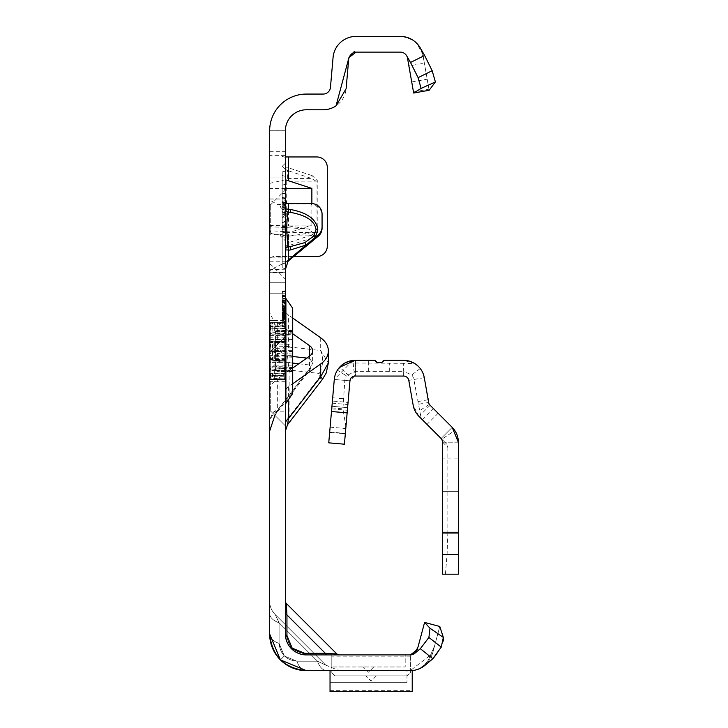 <?xml version="1.0" encoding="UTF-8"?>
<svg xmlns="http://www.w3.org/2000/svg" width="728" height="728" viewBox="0 0 728 728"><rect width="100%" height="100%" fill="white"/><g stroke="black" fill="none" stroke-linecap="round" stroke-linejoin="round"><path stroke-width="0.55" stroke-dasharray="3.64 2.73" d="M285.376 381.299L285.376 425.853L285.376 381.299M270.698 381.299L270.698 411.174L270.698 381.299M285.376 234.534L285.376 189.981L285.376 234.534M270.698 234.534L270.698 204.659L270.698 234.534M269.651 381.299L269.651 411.174L269.651 381.299M269.651 234.534L269.651 204.659L269.651 234.534M285.376 309.764L285.376 375.712A10.483 7.417 0 0 1 289.125 370.033L287.542 356.383L288.443 346.865L288.443 315.006A10.483 7.417 180 0 1 285.376 309.764L285.376 320.484L274.483 320.484A26.208 18.528 0 0 0 277.332 322.868L277.332 354.727L279.015 361.516A26.208 18.528 180 0 0 269.651 375.712L269.651 309.764L269.651 423.905L269.651 322.331L269.651 375.675L270.698 376.722L270.698 373.61A1.046 0.71 -22.9 0 1 270.179 373.619L270.179 376.194L270.179 373.619A1.046 0.855 -0 0 1 269.651 372.873A1.046 0.737 -0 0 0 270.698 373.61L270.698 366.239L284.329 366.239L284.329 376.722L284.329 373.419L270.698 373.419L270.698 375.32L284.329 375.32A1.046 0.91 180 0 1 285.376 376.23L285.376 366.239L285.376 376.23M285.376 316.389L282.227 317.008L282.227 325.853L285.376 326.699L285.376 298.125L285.376 326.699L285.376 298.125L285.376 326.699L282.227 325.853L282.227 299.308L285.376 298.462L282.227 299.308L285.376 298.462L282.227 299.308L285.376 298.462L282.227 299.308L285.376 298.462L282.227 299.308L285.376 298.462L282.227 299.308L285.376 298.462L282.227 299.308L285.376 298.462L282.227 299.308L285.376 298.462L282.227 299.308L285.376 298.462L285.376 403.312L285.376 298.462L285.376 326.353L285.376 298.462L285.376 326.353L285.376 298.462L285.376 326.353L285.376 298.462L285.376 321.603L282.227 322.449L282.227 291.528L282.227 325.944L282.227 291.528L282.227 325.944L282.227 291.964L282.227 325.516L282.227 291.964L282.227 325.516L282.227 291.964L282.227 325.516L282.227 299.308L282.227 325.516L282.227 299.308L282.227 322.449L285.376 321.621L285.376 291.127L285.376 326.79L285.376 290.69L285.376 326.79L285.376 290.69L285.376 326.79L285.376 290.69L285.376 326.79L285.376 314.987L285.376 321.621L282.227 322.459L285.376 321.603L285.376 366.211L285.376 360.333L285.376 361.998L284.329 359.623L275.12 359.905L275.12 341.896L284.239 342.169L284.148 360.296L285.376 361.998L285.376 298.462L285.376 326.353L285.376 298.462L285.376 326.353L285.376 298.462L282.227 299.308L282.227 325.516L282.227 299.308L282.227 325.516L282.227 299.308L282.227 299.809L285.376 299.017M269.651 226.645L269.651 293.202L269.651 177.923L269.651 226.645L309.163 229.056L311.857 231.222L309.163 233.087L288.525 236.254L269.651 233.369M285.376 199.954L285.376 293.202L285.376 177.923L285.376 199.954L269.651 199.954L277.596 204.659A18.873 1.647 180 0 0 288.525 204.968L311.584 204.968A10.483 10.447 180 0 1 322.067 215.406L322.067 214.041M285.376 206.752L285.376 211.994L285.376 206.752M285.376 235.581L285.376 240.822L285.376 235.581M368.505 666.966L363.263 666.966L368.505 666.966M371.125 675.875L365.884 675.875L371.125 675.875M285.376 633.942A3.149 1.82 0 0 0 286.95 635.517L292.165 648.12L304.768 653.335A3.149 1.82 -90 0 0 306.342 654.909A3.149 1.82 -90 0 1 304.768 653.335C294.021 652.206 288.079 646.264 286.95 635.517L292.165 648.12L304.768 653.335A3.149 1.82 -90 0 0 306.342 654.909A3.149 1.82 -90 0 1 304.768 653.335C294.021 652.206 288.079 646.264 286.95 635.517A3.149 1.82 0 0 1 285.376 633.942C286.714 646.591 293.702 653.571 306.342 654.909L291.519 648.766L285.376 633.942C286.714 646.591 293.702 653.571 306.342 654.909L291.519 648.766L285.376 633.942A3.149 1.82 0 0 0 286.95 635.517L292.165 648.12L304.768 653.335C294.021 652.206 288.079 646.264 286.95 635.517A3.149 1.82 0 0 1 285.376 633.942A20.966 20.966 0 0 0 306.342 654.909L291.519 648.766L285.376 633.942A3.149 1.82 0 0 0 286.95 635.517A3.149 1.82 0 0 1 285.376 633.942C286.714 646.591 293.702 653.571 306.342 654.909L291.519 648.766L285.376 633.942C286.714 646.591 293.702 653.571 306.342 654.909L326.936 654.909C343.024 654.909 343.024 654.909 326.936 654.909C343.024 654.909 343.024 654.909 326.936 654.909L306.342 654.909L326.936 654.909C343.024 654.909 343.024 654.909 326.936 654.909C343.024 654.909 343.024 654.909 326.936 654.909L306.342 654.909L326.936 654.909C343.024 654.909 343.024 654.909 326.936 654.909C343.024 654.909 343.024 654.909 326.936 654.909L306.342 654.909A3.149 1.82 -90 0 1 304.768 653.335C294.021 652.206 288.079 646.264 286.95 635.517A3.149 1.82 0 0 1 285.376 633.942L285.376 601.192A3.149 3.149 0 0 0 286.295 603.412L286.95 614.923A3.149 1.82 180 0 1 285.376 613.349L285.376 601.192A3.149 3.149 0 0 0 286.295 603.412L286.95 614.923A3.149 1.82 180 0 1 285.376 613.349L285.376 130.749L285.376 282.755L285.376 257.885L269.651 257.885L273.228 256.547L293.948 256.547M339.093 654.909L336.873 653.99L339.093 654.909L336.873 653.99L325.361 653.335A3.149 1.82 -90 0 0 326.936 654.909A3.149 1.82 90 0 1 325.361 653.335A3.149 1.82 -90 0 0 326.936 654.909A3.149 1.82 90 0 1 325.361 653.335A3.149 1.82 -90 0 0 326.936 654.909C343.024 654.909 343.024 654.909 326.936 654.909C343.024 654.909 343.024 654.909 326.936 654.909A3.149 1.82 -90 0 1 325.361 653.335L336.873 653.99L286.295 603.412L286.95 614.923A3.149 1.82 180 0 1 285.376 613.349L285.376 601.192A3.149 3.149 0 0 0 286.295 603.412L336.873 653.99L325.361 653.335L336.873 653.99L325.361 653.335L336.873 653.99L325.361 653.335L286.95 614.923L286.295 603.412L286.95 614.923A3.149 1.82 180 0 1 285.376 613.349L285.376 601.192M280.398 659.886L284.302 655.983L280.398 659.886L269.651 633.942L269.651 601.192L269.651 633.942L269.651 601.192L269.651 633.942L280.398 659.886L284.302 655.983L296.906 661.197L317.499 661.197L279.088 622.786A18.873 10.893 0 0 1 269.651 613.349L269.651 633.942L280.398 659.886L284.302 655.983L296.906 661.197L317.499 661.197A18.873 10.893 90 0 0 326.936 670.634A18.873 10.893 -90 0 1 317.499 661.197A18.873 10.893 90 0 0 326.936 670.634A18.873 10.893 -90 0 1 317.499 661.197A18.873 10.893 90 0 0 326.936 670.634A18.873 10.893 -90 0 1 317.499 661.197A18.873 10.893 90 0 0 326.936 670.634A18.873 10.893 -90 0 1 317.499 661.197L279.088 622.786L275.175 614.532L279.088 622.786A18.873 10.893 0 0 1 269.651 613.349L269.651 601.192A18.873 18.873 0 0 0 275.175 614.532L325.753 665.11L317.499 661.197L325.753 665.11L317.499 661.197L325.753 665.11L317.499 661.197L325.753 665.11L317.499 661.197L325.753 665.11L275.175 614.532L279.088 622.786A18.873 10.893 0 0 1 269.651 613.349L269.651 601.192A18.873 18.873 0 0 0 275.175 614.532L279.088 622.786A18.873 10.893 0 0 1 269.651 613.349L269.651 633.942C271.99 656.074 284.22 668.304 306.342 670.634A18.873 10.893 -90 0 1 296.906 661.197A18.873 10.893 -90 0 0 306.342 670.634A18.873 10.893 -90 0 1 296.906 661.197A18.873 10.893 -90 0 0 306.342 670.634A18.873 10.893 -90 0 1 296.906 661.197A18.873 10.893 -90 0 0 306.342 670.634A18.873 10.893 -90 0 1 296.906 661.197A18.873 10.893 -90 0 0 306.342 670.634L412.221 670.634L412.221 691.6L330.039 691.6L330.039 670.634L406.979 670.634L406.979 682.655L406.979 670.634L330.039 670.634L410.264 670.634C421.394 669.969 428.847 664.173 432.614 653.244L439.785 626.48L432.541 653.544L410.264 670.634L330.039 670.634L339.093 670.634L330.039 670.634L339.093 670.634L330.039 670.634L330.039 682.655L330.039 670.634M306.342 670.634A36.691 36.691 0 0 1 269.651 633.942A18.873 10.893 0 0 0 279.088 643.379A18.873 10.893 0 0 1 269.651 633.942A18.873 10.893 0 0 0 279.088 643.379A18.873 10.893 0 0 1 269.651 633.942A18.873 10.893 0 0 0 279.088 643.379A18.873 10.893 0 0 1 269.651 633.942A18.873 10.893 0 0 0 279.088 643.379A18.873 10.893 0 0 1 269.651 633.942L269.651 601.192A18.873 18.873 0 0 0 275.175 614.532L279.088 622.786L275.175 614.532L325.753 665.11L275.175 614.532A18.873 18.873 0 0 1 269.651 601.192L269.651 130.749L285.376 130.749L285.376 175.703A3.149 2.839 0 0 0 287.624 178.424L287.624 170.534A3.149 2.839 180 0 1 285.376 167.813L288.525 167.813L287.624 170.534L311.429 178.424L312.339 175.703L317.817 181.145L317.817 232.369L312.339 237.81L311.429 235.089L316.016 232.369L286.714 232.369L286.714 181.145L287.624 178.424L311.429 178.424L316.016 181.145L316.016 232.369L317.817 232.369M285.376 166.375L285.376 169.578L285.376 166.375M285.376 222.777L285.376 224.597L285.376 222.777M285.376 220.957L282.227 222.768L285.376 224.597M285.376 210.201L285.376 151.697L285.376 210.201M282.227 210.201L282.227 267.859L282.227 210.201M282.227 236.554L285.376 237.401L285.376 171.098L285.376 237.401L285.376 189.544L285.376 237.401L285.376 200.573L285.376 237.401L282.227 236.554L285.376 237.401L282.227 236.554L282.227 171.935L285.376 171.098L285.376 230.276L285.376 171.098L282.227 171.935L282.227 236.554L285.376 237.401L282.227 236.554L282.227 204.968L285.376 205.815L282.227 204.968L282.227 212.094L282.227 201.41L285.376 200.573L285.376 232.159L285.376 200.573L282.227 201.41L285.376 200.573L282.227 201.41L282.227 236.554L285.376 237.401L282.227 236.554L282.227 204.968L285.376 205.815L282.227 204.968L282.227 201.41L285.376 200.573L282.227 201.41L282.227 236.554L285.376 237.401L282.227 236.554L282.227 233.006L285.376 232.159L282.227 233.006L282.227 204.968L285.376 205.815L282.227 204.968L282.227 212.094L285.376 212.94L282.227 212.094L282.227 201.41L285.376 200.573L282.227 201.41L282.227 236.554L282.227 233.006L285.376 232.159L282.227 233.006L282.227 204.968L285.376 205.815L282.227 204.968L282.227 201.41L285.376 200.573L282.227 201.41L282.227 233.006L285.376 232.159L282.227 233.006L282.227 188.698L282.227 236.554L285.376 237.401L282.227 236.554L282.227 201.41L282.227 236.554M269.651 269.651L269.651 130.749L269.651 269.651M292.711 363.081L279.015 361.516L279.015 408.344C274.429 416.398 273.865 417.217 277.332 410.801L277.332 378.933A26.208 18.528 0 0 0 274.483 381.317A26.208 18.528 0 0 0 269.651 392.037M317.817 181.145L285.376 181.145L285.376 175.703M285.376 181.145L285.376 232.369L286.714 232.369L287.624 235.089A3.149 2.839 180 0 0 285.376 237.81L285.376 232.369M285.376 237.81L285.376 257.885L285.977 256.547L316.826 256.547A10.483 10.483 0 0 0 327.309 246.064L327.309 167.44A10.483 10.483 0 0 0 316.826 156.957L273.228 156.957L269.651 155.628L285.376 155.628M285.376 302.529L285.376 326.353L285.376 291.127L285.376 326.353L285.376 302.529L282.227 296.232M285.376 311.539L285.376 291.127L285.376 326.353L285.376 311.539L282.227 310.701L285.376 311.539M285.376 311.111L285.376 291.127L285.376 311.111L282.227 310.264L285.376 311.111M285.376 326.79L285.376 290.69L285.376 326.79L282.227 325.944L282.227 291.528L282.227 325.944L282.227 291.964L282.227 325.944L282.227 291.964L282.227 325.944L282.227 291.964L282.227 325.944L282.227 291.964L282.227 325.944L285.376 326.79L282.227 325.944M285.376 326.353L285.376 291.555L285.376 326.353L282.227 325.516L282.227 299.308L282.227 325.516L285.376 326.353M285.376 375.712L285.376 392.037A10.483 7.417 180 0 1 288.443 386.796L292.711 383.774M285.376 320.484L285.376 392.037M269.651 230.157C270.852 235.144 277.141 236.036 288.525 232.833L311.866 225.098L311.866 203.594M285.376 179.761L269.651 183.356M285.376 156.957L273.228 156.957M269.651 225.489L288.525 225.898L309.163 229.056M287.851 261.352L270.579 269.624L269.651 272.536L285.376 272.536M322.067 215.406L322.067 228.173M269.651 282.755L285.376 282.755L269.651 282.755M405.196 654.909L331.813 654.909L331.813 672.727L331.813 654.909L331.813 666.966L331.813 654.909L405.196 654.909L405.196 666.966L331.813 666.966L405.196 666.966L405.196 654.909M417.353 649.467L418.009 647.01L417.353 649.467L410.346 654.909L306.342 654.909A3.149 1.82 -90 0 1 304.768 653.335A3.149 1.82 -90 0 0 306.342 654.909M424.597 622.413L439.785 626.48L443.343 637.419L430.002 628.246L424.597 622.413L417.08 649.613L414.114 653.653L410.264 654.909L410.437 670.634L410.437 654.909M285.376 216.899L285.376 192.811L285.376 216.899L282.227 216.889L282.227 226.344L282.227 193.657L282.227 216.889M285.376 212.476L285.376 193.22L285.376 212.476L282.227 211.63L282.227 194.067L282.227 225.935L282.227 194.067L282.227 217.845L282.227 194.067L282.227 211.63L285.376 212.476M285.376 205.023L285.376 226.772L285.376 193.22L285.376 226.772L285.376 205.023L282.227 202.157M406.342 55.31L403.685 52.871L400.3 52.125A7.335 7.335 0 0 1 407.525 58.185A7.335 7.335 0 0 0 400.3 52.125L356.047 52.125A7.335 7.335 0 0 0 348.73 58.822L346.119 88.734A23.059 23.059 0 0 1 323.141 109.782L306.342 109.782A20.966 20.966 0 0 0 285.376 130.749L269.651 130.749A36.691 36.691 0 0 1 306.342 94.067L323.141 94.067A7.335 7.335 0 0 0 330.457 87.36L333.069 57.448A23.059 23.059 0 0 1 356.047 36.4L400.3 36.4L407.198 37.465L400.3 36.4A23.059 23.059 0 0 1 423.004 55.455A23.059 23.059 0 0 0 405.951 37.101L405.787 37.064A23.059 23.059 0 0 0 400.364 36.4M410.346 654.909L410.847 654.881A7.335 7.335 0 0 0 414.978 653.189L420.238 648.775L432.978 658.622M425.088 665.237A23.059 23.059 0 0 1 410.264 670.634L414.369 670.251L419.974 668.24L424.77 664.628L428.301 660.196L424.651 664.746L420.011 668.222L415.215 670.06L410.483 670.634M354.727 52.243A7.335 7.335 0 0 0 354.126 52.38L354.081 52.389M354.081 52.398A7.335 7.335 0 0 0 348.958 57.567M413.477 91.956L428.965 89.225L429.147 90.281L413.659 93.011L408.89 65.93L424.369 63.2L423.004 55.455L423.769 59.751L421.558 51.46L423.004 55.455M428.965 89.225L424.369 63.2M429.147 90.281L423.769 59.751M407.771 59.569L408.89 65.93M282.227 175.494L285.376 176.34L282.227 175.494M282.227 212.094L285.376 212.94L282.227 212.094M282.227 204.968L285.376 205.815L282.227 204.968M282.227 188.698L285.376 189.544L282.227 188.698L282.227 185.139L282.227 188.698L285.376 189.544L282.227 188.698M282.227 185.139L285.376 184.302L282.227 185.139L282.227 171.935L282.227 185.139L285.376 184.302L282.227 185.139M282.227 171.935L285.376 171.098L282.227 171.935L282.227 230.276L282.227 171.935L285.376 171.098L282.227 171.935M282.227 233.006L285.376 232.159L282.227 233.006L282.227 201.41L285.376 200.573L282.227 201.41L282.227 233.006L285.376 232.159L282.227 233.006M282.227 201.41L285.376 200.573L282.227 201.41M285.376 226.772L282.227 225.935L285.376 226.772M285.376 193.22L282.227 194.067L285.376 193.22M285.376 214.969L282.227 217.845M285.376 207.116L282.227 207.953L285.376 207.116M285.376 198.58L282.227 197.743L285.376 198.58M285.376 214.059L282.227 214.906L285.376 214.059M285.376 227.181L282.227 226.344M285.376 208.408L282.227 209.182M285.376 204.295L282.227 204.905M285.376 202.084L282.227 202.093M285.376 198.18L282.227 197.334M285.376 203.895L282.227 203.057L285.376 203.895M285.376 192.811L282.227 193.657M285.376 202.384L282.227 202.384M285.376 210.019L282.227 209.273M285.376 213.577L282.227 212.804M285.376 217.108L282.227 217.108M285.376 221.822L282.227 222.668M285.376 305.496L282.227 306.342L285.376 305.496M282.227 306.779L285.376 305.933L285.376 296.733L282.227 295.887L282.227 306.779L282.227 295.887L285.376 296.733L285.376 305.933L282.227 306.779L285.376 307.626M285.376 291.127L282.227 291.964M285.376 312.712L282.227 313.75L285.376 312.712M285.376 321.185L282.227 322.031M285.376 308.517L282.227 308.517L285.376 308.517M285.376 296.296L282.227 295.45M285.376 303.44L282.227 302.42L285.376 303.44M285.376 302.166L282.227 301.547L285.376 302.166M285.376 290.69L282.227 291.528L285.376 290.69M285.376 314.005L282.227 314.623L285.376 314.005M285.376 313.877L282.227 314.623M285.376 316.18L282.227 316.18M285.376 308.49L282.227 307.471L282.227 302.029L285.376 302.866L285.376 321.949L285.376 302.866L285.376 321.949L285.376 302.866L282.227 302.029L282.227 312.23L285.376 312.23L282.227 312.23L282.227 298.962L285.376 298.125L282.227 298.962L282.227 306.788L285.376 307.407L282.227 308.171M285.376 303.649L282.227 304.204M285.376 300.8L282.227 300.8M285.376 302.93L282.227 301.984M285.376 302.293L282.227 301.547M285.376 300.719L282.227 300.719M285.376 316.289L282.227 316.28M285.376 313.24L282.227 314.187M285.376 315.661L282.227 315.652L285.376 315.643L285.376 321.621L285.376 309.8L285.376 315.643L282.227 316.361L285.376 315.943M285.376 314.105L282.227 315.06L285.376 314.105L282.227 315.06L285.376 314.105L282.227 314.087M285.376 302.448L282.227 303.294M285.376 303.176L282.227 304.604M285.376 297.17L282.227 296.323L285.376 297.17M285.376 291.555L282.227 292.401L285.376 291.555M285.376 310.301L282.227 309.591M285.376 311.002L282.227 310.083M285.376 314.278L282.227 314.278M285.376 314.996L282.227 315.006L285.376 314.996L282.227 315.006L285.376 314.996L282.227 315.925M285.376 306.989L282.227 307.107L285.376 307.034L282.227 307.043L282.227 302.366L282.227 311.893L282.227 307.043M285.376 315.779L282.227 315.77L285.376 315.779M285.376 300.109L285.376 304.632L285.376 300.327L282.227 300.336L285.376 300.327L285.376 295.859L285.376 300.109L282.227 300.109M285.376 300.2L282.227 300.2M285.376 295.859L282.227 295.013M285.376 304.632L282.227 305.469M282.227 303.876L285.376 309.791L282.227 308.954M285.376 295.887L282.227 295.604M285.376 311.475L282.227 312.048M285.376 310.829L282.227 310.483M285.376 301.21L282.227 301.21L285.376 301.237M285.376 296.733L282.227 295.887L285.376 296.733M285.376 303.74L282.227 297.825M285.376 317.454L282.227 320.684M285.376 315.497L282.227 315.715M285.376 314.751L282.227 315.488L285.376 314.751M285.376 324.078L282.227 323.578L285.376 324.078M285.376 314.742L282.227 314.733L285.376 314.742M285.376 319.255L282.227 319.492L285.376 319.255M285.376 318.527L282.227 321.74L285.376 322.231L282.227 321.74L282.227 298.962L282.227 325.853L282.227 312.23L282.227 322.786L285.376 321.949L282.227 322.786L282.227 317.008M285.376 315.288L282.227 316.325M282.227 306.788L282.227 307.471M285.376 303.212L282.227 302.366L285.376 303.212L282.227 302.366L285.376 303.212L282.227 302.366L285.376 303.212L285.376 311.056L282.227 311.893L285.376 311.056L285.376 303.212L282.227 302.366M285.376 308.044L282.227 304.65L285.376 308.044M285.376 316.798L282.227 320.193L285.376 316.798M285.376 314.441L282.227 313.595L285.376 314.441M285.376 309.691L282.227 310.538L285.376 309.691M282.227 302.029L282.227 322.786L282.227 302.029L282.227 322.786L282.227 302.029L285.376 302.866M285.376 312.758L282.227 312.758L282.227 298.962L282.227 325.853L282.227 312.758L285.376 312.758M285.376 322.349L282.227 321.849L285.376 322.349M285.376 312.439L282.227 312.439L285.376 312.439M285.376 312.794L282.227 312.794L285.376 312.794M285.376 312.358L282.227 312.358L285.376 312.358M285.376 306.77L282.227 306.433L285.376 306.77M285.376 315.806L282.227 314.96L285.376 315.806M285.376 306.898L282.227 306.898M285.376 308.936L282.227 302.639M285.376 317.645L282.227 317.863L282.227 321.74M282.227 299.308L285.376 298.462L282.227 299.308L282.227 317.863M285.376 326.699L282.227 325.853M285.376 298.125L282.227 298.962M285.376 321.949L282.227 322.786M279.088 622.786A18.873 10.893 180 0 1 269.651 613.349A18.873 10.893 180 0 0 279.088 622.786A18.873 10.893 180 0 1 269.651 613.349A18.873 10.893 180 0 0 279.088 622.786L279.088 643.379L279.088 622.786L279.088 643.379L284.302 655.983L296.906 661.197C286.159 660.069 280.216 654.126 279.088 643.379L279.088 622.786L279.088 643.379L284.302 655.983L296.906 661.197C286.159 660.069 280.216 654.126 279.088 643.379L279.088 622.786L279.088 643.379L284.302 655.983L279.088 643.379L279.088 622.786L317.499 661.197L279.088 622.786L317.499 661.197L296.906 661.197C286.159 660.069 280.216 654.126 279.088 643.379C280.216 654.126 286.159 660.069 296.906 661.197L317.499 661.197L279.088 622.786L317.499 661.197L296.906 661.197L317.499 661.197L296.906 661.197L317.499 661.197L279.088 622.786M326.936 654.909A3.149 1.82 90 0 1 325.361 653.335L286.95 614.923A3.149 1.82 0 0 1 285.376 613.349A3.149 1.82 0 0 0 286.95 614.923A3.149 1.82 0 0 1 285.376 613.349M436.955 653.644L441.241 647.11L443.561 640.695M430.002 628.246L428.892 637.473L420.238 648.775M428.892 637.473L441.241 647.11M407.298 675.875L334.962 675.875L331.813 672.727L334.962 675.875L407.298 675.875L410.437 672.727L410.437 670.634L410.437 672.727L407.298 675.875M406.979 682.691L330.039 682.655L406.979 682.691M269.651 177.923L285.376 177.923L269.651 177.923M269.651 293.202L285.376 293.202L269.651 293.202M286.705 203.54L277.596 204.659M285.531 269.196L270.579 269.624M285.977 256.547L273.228 256.547M311.866 225.098L269.651 225.098M285.376 188.406L269.651 188.406M312.339 237.81L288.525 245.7L285.376 245.7A3.149 2.839 0 0 1 287.624 242.97L287.624 235.089L311.429 235.089L287.624 242.97L288.525 245.7L288.525 256.547L288.525 232.833M269.651 309.764A26.208 18.528 0 0 0 274.483 320.484L269.651 320.484M292.711 333.743L277.332 322.868M277.332 378.933L292.711 368.05M312.631 350.896L312.631 362.908L309.564 358.394L309.564 356.138L309.564 368.878L312.631 362.908L310.101 369.569L275.084 415.106L277.332 410.801L309.564 368.878L310.101 369.569L309.154 369.142L279.015 408.344A26.208 18.528 180 0 0 269.651 422.54M306.816 358.085L309.564 358.394A6.288 4.978 -83.5 0 1 309.154 364.946L309.154 369.142M320.684 337.792L320.684 350.532A22.013 17.408 -83.5 0 1 319.264 373.464L319.264 377.659L289.125 416.862L289.125 370.033L319.264 373.464M288.443 418.664C287.06 427.163 287.287 426.562 289.125 416.862A10.483 7.417 0 0 0 285.376 422.54M322.568 379.151A22.013 1.52 37.6 0 1 319.264 377.659M292.711 318.018L288.443 315.006M285.376 381.317L269.651 381.317M292.711 356.483L277.332 354.727A26.208 18.528 180 0 1 269.651 341.623M277.332 410.801A26.208 18.528 -0 0 0 269.651 423.905M285.376 341.623A10.483 7.417 0 0 0 288.443 346.865L320.684 350.532L328.355 362.908M284.148 333.242L284.329 331.74L285.376 332.696L284.329 333.242L273.082 332.714L272.8 331.213L274.665 331.213L274.665 322.204L272.8 322.204L270.179 323.687L270.179 332.186L272.8 331.213L272.8 322.204L275.12 322.195L275.12 331.222L284.239 331.74L284.239 323.005L274.665 322.204L274.665 323.041L284.329 323.851L285.376 321.603M292.711 393.493L292.711 350.896L292.711 362.353L276.931 362.353L276.931 369.942A1.574 1.365 180 0 1 275.421 368.577L275.421 331.986L275.421 368.596A1.574 0.619 -0 0 1 276.931 367.977L276.931 354.964L292.711 355.437L292.711 329.866L292.711 334.261L292.711 330.676L292.711 334.261L276.931 334.816L276.931 330.412L276.931 335.917L292.711 335.917L292.711 347.775L276.931 348.321L276.931 351.478L275.421 351.442M285.904 403.312L285.904 298.48M292.711 362.353L292.711 355.437M275.421 350.359L292.711 350.305L292.711 350.896L292.711 308.299M285.376 339.002A1.046 0.91 -0 0 1 284.329 339.912L270.698 339.912L270.698 348.13L269.651 348.403L270.179 348.321L270.179 353.471L270.179 348.321L270.698 348.13L271.08 350.896L270.698 359.978L284.329 359.978L284.329 331.74M269.651 335.553L270.698 335.553L270.698 325.416A1.046 0.974 -49.9 0 0 270.179 325.607L270.179 328.182L270.179 325.607A1.046 0.956 -0 0 0 269.651 326.426A1.046 1.01 -0 0 1 270.698 325.416L270.698 326.481L284.329 326.481L284.329 339.366L270.698 339.366L270.698 335.553L285.376 335.553A1.046 0.801 -0 0 0 284.329 334.78L270.698 334.78L270.698 339.912A1.046 0.91 -0 0 0 269.651 340.822M284.329 359.623L284.329 360.351L284.329 359.477L270.698 359.477L270.698 360.096L273.082 360.569L284.148 360.296M270.707 341.696A1.046 0.491 -101.2 0 0 270.498 341.65A1.046 0.491 -101.2 0 0 270.179 342.406L274.665 341.887L274.665 359.905L273.082 359.905L273.082 341.159L270.698 341.696L270.698 342.324L284.329 342.324L284.329 341.505L273.082 341.223A1.046 0.491 -101.2 0 0 272.873 341.177A1.046 0.491 -101.2 0 0 272.554 341.933L272.554 359.869L270.179 359.395A1.046 0.491 -78.8 0 0 270.498 360.151A1.046 0.491 -78.8 0 0 270.707 360.105M284.329 322.986L284.329 326.208L270.698 326.208L270.698 324.397L273.082 323.041L272.8 322.204L273.082 323.041L272.8 322.204L270.179 323.669A1.046 1.046 0 0 0 269.651 324.579A1.046 1.028 -0 0 1 270.179 323.687L270.698 324.397L269.651 324.579M273.082 332.714L270.698 333.597L270.179 332.186A1.046 0.701 0 0 0 270.698 333.597L270.698 334.78A1.046 0.801 -0 0 1 269.651 333.979M284.148 377.95L285.376 380.189L284.329 377.941L273.082 378.751L270.698 377.404L270.179 378.132L272.554 379.461L272.554 370.488L270.179 369.615L270.698 368.195L273.082 369.078L284.329 368.55L285.376 369.096L284.329 370.061L275.12 370.57L275.12 379.579L284.239 378.788L284.148 368.559M285.376 339.803L284.329 342.169M270.698 376.385A1.046 0.974 49.9 0 1 270.179 376.194A1.046 0.956 -0 0 1 269.651 375.366A1.046 1.01 180 0 0 270.698 376.385M269.651 375.411L270.698 375.593L270.698 377.404L269.651 377.222A1.046 1.046 0 0 0 270.179 378.132L272.563 379.479A1.046 1.046 0 0 0 273.082 379.625L273.082 378.751L272.554 379.461A1.046 1.028 0 0 0 273.082 379.597L274.665 379.597L274.665 370.588L273.082 370.588L273.082 379.597L275.12 379.597L274.665 378.751M272.554 370.488L273.082 369.078L273.082 370.588A1.046 0.701 -0 0 1 272.554 370.488M270.698 360.105A1.046 0.983 180 0 1 269.651 359.113A1.046 1.046 0 0 0 270.498 360.151L272.873 360.615A1.046 1.046 0 0 0 273.082 360.633L272.554 359.869A1.046 0.491 -78.8 0 0 272.873 360.615A1.046 0.491 -78.8 0 0 273.082 360.569L274.665 360.569M270.179 353.471L270.698 353.671L270.179 353.471M270.698 328.182A1.046 0.71 22.9 0 0 270.179 328.182A1.046 0.855 -0 0 0 269.651 328.92A1.046 0.737 0 0 1 270.698 328.182M420.484 414.878L421.421 418.818L441.086 438.484L422.404 419.801L441.086 438.484L452.206 427.363L454.818 430.539L441.823 439.221L441.086 438.484L452.206 427.363L441.086 438.484L442.815 442.187L442.624 458.868L458.349 458.868L458.349 442.187L458.349 458.868M420.238 368.495L411.848 374.966L403.631 371.335L403.631 363.308L414.905 363.627L420.238 368.495A20.966 20.966 0 0 1 424.278 377.659L429.393 404.377L452.206 427.363L433.524 408.681L452.206 427.363L458.349 442.187L442.624 442.187L442.624 458.868M458.349 512.339L458.349 533.305L458.349 512.339M442.624 512.339L442.624 533.305L442.624 512.339M442.806 442.387L447.866 447.447L446.31 443.698L441.823 439.221M454.818 430.539A20.966 20.966 0 0 1 458.349 442.187L458.349 574.192L442.624 574.192L442.624 446.683M330.112 427.163L345.782 428.537L344.408 444.198L345.327 433.761L329.657 432.387L331.941 406.279L329.657 432.387L345.327 433.761L349.95 380.844L344.408 444.198L328.747 442.833L344.408 444.198L328.747 442.833L334.289 379.47A20.966 20.966 0 0 1 339.63 367.231L351.287 377.786A5.242 5.242 0 0 0 349.95 380.844A5.242 5.242 0 0 1 355.173 376.058L403.631 376.058A5.242 5.242 0 0 1 408.79 380.389L413.167 405.196L418.991 416.38L421.421 418.818M411.848 374.966A10.374 10.374 0 0 1 413.85 379.497L420.493 414.878L430.111 405.259M428.656 402.466L418.245 404.304M446.31 443.698L441.396 438.793M429.393 404.377L419.556 410.647M345.936 426.763L342.897 408.845L344.844 380.398L334.289 379.47L349.95 380.844L354.6 376.094L352.862 360.46L334.289 379.47A20.966 20.966 0 0 1 337.401 370.188L345.026 362.954L403.631 363.308M403.631 376.058L403.631 371.335L355.173 371.362L355.173 376.058L353.635 376.294M355.173 363.081L355.173 371.362L346.382 375.803L337.401 370.188M345.782 428.537L349.95 380.844L344.844 380.398A10.374 10.374 0 0 1 346.382 375.803M414.905 363.627L403.631 360.333L384.985 360.333L382.027 362.426L376.786 362.426L373.819 360.333L355.173 360.333L355.755 360.333L355.173 360.333L355.173 376.058L355.173 360.333L345.026 362.954M445.409 574.192L447.083 554.49L447.866 532.25L458.349 532.25M447.866 447.447L447.866 532.25M442.815 442.187L458.349 442.187M441.086 438.484L442.624 442.187M355.755 360.333L355.755 376.058L355.755 360.333M354.6 376.094L355.173 376.058M352.862 360.46L355.173 360.333M345.327 433.761L348.066 402.429L345.327 433.761L329.657 432.387L345.327 433.761M331.941 406.279L332.396 401.055L348.066 402.429L332.396 401.055L331.941 406.279L347.611 407.653L331.941 406.279M285.376 355.828A10.483 0.91 0 0 0 287.542 356.383M291.519 648.766L292.165 648.12M304.768 653.335L325.361 653.335L304.768 653.335L325.361 653.335L286.95 614.923L286.95 635.517L286.95 614.923L286.95 635.517L286.95 614.923L325.361 653.335L286.95 614.923L325.361 653.335L304.768 653.335L325.361 653.335L286.95 614.923L286.95 635.517M288.525 156.957L288.525 167.813L312.339 175.703M288.525 204.968L288.525 225.898M288.525 236.254L288.525 261.088M411.711 81.945L427.2 79.216M282.227 197.934L285.376 197.761M282.227 198.671L285.376 198.853M282.227 206.397L285.376 206.215L282.227 206.397M282.227 207.134L285.376 207.307L282.227 207.134M282.227 228.965L285.376 228.792M282.227 229.702L285.376 229.884M285.376 305.624L282.227 306.442M285.376 310.747L282.227 309.937M285.376 318.737L282.227 318.336M285.376 315.078L282.227 315.306M285.376 317.308L282.227 317.545M420.265 47.93L421.548 51.46L415.979 42.761L412.558 40.013L403.367 36.609M330.039 670.952L412.221 670.952M330.039 690.335L412.221 690.335M410.437 656.174L331.813 656.174M330.039 682.655L406.979 682.655L330.039 682.655M269.651 198.89L285.376 198.89M269.651 272.236L285.376 272.236M269.651 261.789L285.376 261.789M269.651 151.715L285.376 151.715L282.227 152.543M311.584 204.968L311.584 203.594M309.163 233.087L269.651 230.676M298.78 363.763L309.154 364.946M288.443 386.796L288.443 401.938M285.376 337.828L269.651 337.828M285.376 339.685L269.651 339.685M285.376 355.619L269.651 355.619M285.376 358.394L269.651 358.394M274.665 332.714L275.12 331.222L275.029 332.723M269.651 360.979A1.046 0.91 -0 0 0 270.698 361.88L270.698 368.195A1.046 0.801 -0 0 0 270.179 369.615L270.179 378.105A1.046 1.028 0 0 1 269.651 377.222M269.651 359.113L270.179 359.395L270.179 342.406L269.651 342.679A1.046 0.983 180 0 1 270.698 341.696M275.029 369.069L274.665 370.588L274.665 369.078M274.665 341.887L275.066 341.168L274.665 341.887M292.711 371.025L276.931 370.552L276.931 367.977L292.711 367.758M275.421 346.437A1.574 1.365 -0 0 1 276.931 345.072L276.931 331.24L276.931 334.816L275.421 336.391M275.421 332.587A1.574 1.338 -0 0 1 276.931 331.24L292.711 330.676M269.651 366.239L270.698 366.239L270.698 362.426L284.329 362.426L284.329 366.239L285.376 366.239A1.046 0.801 -0 0 1 284.329 367.012L284.329 359.978A1.046 0.91 -0 0 1 285.376 360.888M292.711 371.617L276.931 371.134L276.931 370.552L276.931 371.134A1.574 1.383 180 0 1 275.421 369.751M292.711 330.776L276.931 331.24L275.421 332.796M269.651 342.724A1.046 0.91 -0 0 1 270.698 341.823L284.329 341.823A1.046 0.91 -0 0 0 285.376 340.913M269.651 374.41A1.046 0.91 -0 0 0 270.698 375.32L270.698 376.722L284.329 376.722L285.376 377.777M292.711 368.659L276.931 368.177L276.931 369.942L292.711 370.416M275.421 353.599A1.574 1.365 -0 0 0 276.931 354.964L276.931 346.837L292.711 346.355M275.421 348.193A1.574 1.365 -0 0 1 276.931 346.837L276.931 345.072L292.711 344.599M275.421 335.917L276.931 335.917L276.931 348.321A1.574 1.565 0 0 0 275.421 349.877M292.711 339.448L275.421 339.448M292.711 334.043L276.931 333.824A1.574 0.619 -0 0 1 275.421 333.206A1.574 1.365 -0 0 1 276.931 331.859L292.711 331.376M275.421 365.875L292.711 365.875M292.711 357.202L276.931 356.72A1.574 1.365 -0 0 1 275.421 355.364M292.711 333.142L276.931 333.615A1.574 1.365 -0 0 0 275.421 334.98M292.711 354.026L276.931 353.48L276.931 362.353L275.421 362.353M292.711 351.488L276.931 351.478L276.931 353.48A1.574 1.565 -0 0 1 275.421 351.924M292.711 330.912L276.931 331.24A1.574 0.946 180 0 0 275.421 332.186M292.711 330.184L276.931 330.667A1.574 1.383 -0 0 0 275.421 332.05M292.711 370.889L276.931 370.552A1.574 0.946 -0 0 1 275.421 369.615M275.421 366.821A1.574 1.365 180 0 0 276.931 368.177L276.931 370.552A1.574 1.338 180 0 1 275.421 369.214M269.651 327.382A1.046 0.91 180 0 1 270.698 326.481L270.698 328.383L284.329 328.383L284.329 326.481A1.046 0.91 180 0 0 285.376 325.571M269.651 359.068A1.046 0.91 -0 0 0 270.698 359.978L270.698 361.88L284.329 361.88A1.046 0.91 -0 0 1 285.376 362.79M273.082 323.041L274.665 323.041M284.329 370.061L284.329 367.012L270.698 367.012A1.046 0.801 -0 0 0 269.651 367.822M285.376 374.319A1.046 0.91 180 0 0 284.329 373.419L270.698 372.991L270.698 375.593L284.329 375.593L284.329 378.788M285.376 326.026L284.329 326.208L284.329 328.383A1.046 0.91 -0 0 0 285.376 327.473M269.651 329.293A1.046 0.91 180 0 1 270.698 328.383L270.698 326.208L269.651 326.39M285.376 374.037L284.329 372.991L284.329 375.593L285.376 375.775M269.651 371.944L270.698 373.419A1.046 0.91 -0 0 1 269.651 372.509M285.376 339.366L284.329 339.366L284.329 342.324A1.046 0.983 180 0 0 285.376 341.341M269.651 343.307A1.046 0.983 180 0 1 270.698 342.324L270.698 339.366L269.651 339.366M285.376 360.46A1.046 0.983 180 0 0 284.329 359.477L284.329 362.426L285.376 362.426M269.651 362.426L270.698 362.426L270.698 359.477A1.046 0.983 180 0 1 269.651 358.485M285.376 361.998L284.329 360.351L275.066 360.633L274.665 359.905L275.029 360.569M275.029 378.742L275.12 379.597L284.329 378.815L285.376 380.189M284.148 341.505L275.029 341.232M274.665 341.223L273.082 341.159A1.046 1.046 0 0 0 272.873 341.177M275.029 323.059L275.12 322.195L284.239 322.986L284.148 323.842M428.173 399.754L417.745 401.592M424.278 377.659L408.79 380.389M438.129 413.286L427.008 424.406M368.341 371.517L368.341 360.333M389.307 371.517L389.307 363.081M332.687 397.788L343.243 398.716M331.804 407.88L342.897 408.845M329.693 432.032L345.354 433.397M447.083 554.49L458.349 554.49M334.289 379.47L349.95 380.844M331.713 408.89L347.383 410.255M332.214 403.157L347.884 404.531M331.468 411.711L347.129 413.085M269.651 411.174L270.698 411.174L285.376 425.853L270.698 411.174L285.376 425.853L270.698 411.174L269.651 411.174L285.376 411.174M269.651 264.41L270.698 264.41L285.376 279.088M285.376 345.654L280.134 350.896L285.376 356.138M269.651 379.461L285.376 379.461L269.651 379.461M285.376 201.51L280.134 206.752L285.376 211.994M285.376 230.339L280.134 235.581L285.376 240.822M373.746 666.966L368.505 672.208L363.263 666.966M376.367 675.875L371.125 681.117L365.884 675.875M282.227 166.43L285.376 169.578M285.376 263.081L282.227 263.927M282.227 267.859L285.376 268.696M285.376 157.312L282.227 156.475M282.227 166.33L285.376 163.181M434.598 645.836L428.301 660.196L434.598 645.836M325.753 665.11L339.093 670.634L325.753 665.11M288.406 259.987L284.493 262.699M269.651 322.331L285.376 322.331L269.651 322.331M269.651 351.424L270.698 351.424L269.651 351.424L270.698 351.424L285.376 336.746L270.698 351.424L285.376 336.746L270.698 351.424L269.651 351.424L285.376 351.424M269.651 204.659L270.698 204.659L285.376 189.981M269.651 326.117L270.698 325.07L284.329 325.07L285.376 324.024M275.421 368.996L276.931 370.57L292.711 371.116M275.421 331.986L276.931 330.412L292.711 329.866M275.421 369.815L276.931 371.38L292.711 371.935M292.711 367.531L276.931 366.985L275.421 365.411M269.651 329.857L270.698 328.801L284.329 328.801L285.376 327.755M285.376 341.468L284.329 342.515L270.698 342.515L269.651 343.561M269.651 358.24L270.698 359.286L284.329 359.286L285.376 360.333M272.873 341.186L270.498 341.65A1.046 1.046 0 0 0 269.651 342.679M422.404 419.801L433.524 408.681M442.624 533.305L458.349 533.305L442.624 533.305M442.624 491.373L458.349 491.373L442.624 491.373"/><path stroke-width="1.09" d="M304.85 242.615L306.069 245.045L290.727 249.877L290.263 246.637L304.85 242.615L313.604 236.127L315.288 237.337L288.406 259.987M313.604 236.127L316.016 229.657C314.906 221.003 306.315 215.224 290.263 212.339L290.727 209.528C307.616 212.804 316.653 219.528 317.817 229.702L315.288 237.337L318.318 234.807A10.483 10.447 180 0 0 322.067 226.808L322.067 214.041A10.483 10.447 180 0 0 311.584 203.594L288.525 203.594L288.525 209.191L290.727 209.528M410.483 670.634L306.342 670.634L280.398 659.886L269.651 633.942C271.99 656.074 284.22 668.304 306.342 670.634L280.398 659.886M326.936 654.909A3.149 1.82 90 0 1 325.361 653.335L336.873 653.99L286.295 603.412L286.95 614.923A3.149 1.82 0 0 1 285.376 613.349M285.376 601.192A3.149 3.149 0 0 0 286.295 603.412L336.873 653.99L339.093 654.909M286.95 635.517L292.165 648.12L304.768 653.335L325.361 653.335L286.95 614.923L286.95 635.517A3.149 1.82 0 0 1 285.376 633.942L285.376 130.749A20.966 20.966 0 0 1 306.342 109.782L323.141 109.782A23.059 23.059 0 0 0 336.017 105.86L348.958 57.567A7.335 7.335 0 0 0 348.73 58.822L346.119 88.734L336.017 105.86M348.958 57.567L356.047 52.125L400.3 52.125A7.335 7.335 0 0 1 406.652 55.792L410.492 62.453L424.633 55.483L420.265 47.93A23.059 23.059 0 0 0 400.3 36.4L356.047 36.4A23.059 23.059 0 0 0 333.069 57.448L330.457 87.36A7.335 7.335 0 0 1 323.141 94.067L306.342 94.067A36.691 36.691 0 0 0 269.651 130.749L269.651 633.942C271.99 656.074 284.22 668.304 306.342 670.634L326.936 670.634C342.77 670.634 342.77 670.634 326.936 670.634C342.77 670.634 342.77 670.634 326.936 670.634C342.77 670.634 342.77 670.634 326.936 670.634C342.77 670.634 342.77 670.634 326.936 670.634L306.342 670.634A36.691 36.691 0 0 1 269.651 633.942C271.99 656.074 284.22 668.304 306.342 670.634L306.342 670.634M285.977 156.957L285.376 155.628M311.866 203.594L311.866 188.406L285.376 179.761M293.948 256.547L316.826 256.547A10.483 10.483 0 0 0 327.309 246.064L327.309 167.44A10.483 10.483 0 0 0 316.826 156.957L285.376 156.957M285.376 199.954L286.705 203.54L288.525 203.594M322.067 226.808L322.067 228.173A10.483 10.447 180 0 1 318.318 236.172L287.851 261.352M290.727 249.877L288.525 250.214L288.525 259.714L285.531 269.196L285.376 272.536M436.955 653.644L432.978 658.622L425.088 665.237A23.059 23.059 0 0 1 410.264 670.634L412.221 670.634L412.221 691.6L330.039 691.6L412.221 691.564M417.353 649.467L410.465 654.909L306.342 654.909A20.966 20.966 0 0 1 285.376 633.942M326.936 670.634L330.039 670.634L326.936 670.634M424.597 622.413L439.785 626.48L443.343 637.419L441.25 647.101L432.841 658.731L420.347 648.684L414.978 653.189A7.335 7.335 0 0 1 410.264 654.909A7.335 7.335 0 0 0 410.847 654.881L415.024 652.834L418.009 647.01L424.597 622.413L430.002 628.246L443.343 637.419L443.561 640.695M425.088 665.237L432.841 658.731M356.047 52.125A7.335 7.335 0 0 0 354.727 52.243C354.991 50.46 353.034 52.443 348.849 58.204L348.685 59.45M403.367 36.609L400.3 36.4A23.059 23.059 0 0 1 400.364 36.4M405.787 37.064A23.059 23.059 0 0 1 405.951 37.101L401.137 36.418M413.659 93.011L429.147 90.281L435.399 81.945L421.103 88.407L413.659 93.011L407.525 58.185M420.347 648.684L428.892 637.473L430.002 628.246M441.25 647.101L428.892 637.473M304.768 653.335A3.149 1.82 -90 0 0 306.342 654.909M424.633 55.483L432.159 70.707L435.399 81.945M406.652 55.792L405.36 54.154M421.103 88.407L418.109 77.659L410.492 62.453M418.109 77.659L432.159 70.707M330.039 670.634L330.039 691.564M288.525 259.714L288.525 261.088M285.376 209.118A3.149 3.121 180 0 0 288.051 212.203C286.395 221.794 286.395 233.224 288.051 246.501L288.051 246.974L290.263 246.637L288.051 246.501A3.149 3.003 180 0 0 285.376 249.467M288.479 249.941L288.051 246.974A3.149 3.003 180 0 0 285.376 249.941L288.479 249.941M288.051 212.003L288.525 209.191L285.376 208.918A3.149 3.121 0 0 0 288.051 212.003L290.263 212.339L288.051 212.003M311.866 188.406L285.376 188.406M292.711 368.05L309.564 356.138A10.483 7.417 0 0 0 312.631 350.896A10.483 7.417 0 0 0 309.564 345.654L292.711 333.743M285.376 423.905A10.483 7.417 180 0 1 288.443 418.664L287.551 424.688L322.568 379.151L326.208 373.018L328.355 362.908L320.684 376.74A22.013 1.52 37.6 0 1 322.568 379.151M292.711 383.774L320.684 364A26.208 18.528 0 0 0 328.355 350.896A26.208 18.528 0 0 0 320.684 337.792L292.711 318.018M285.904 350.896L285.904 403.312L292.711 393.493L292.711 308.299L285.904 298.48L285.904 350.896M292.711 334.261L292.711 335.917M292.711 347.775L292.711 350.305M442.624 532.25L442.624 442.187A5.242 5.242 0 0 0 441.086 438.484L418.991 416.38A20.966 20.966 0 0 1 413.167 405.196L408.79 380.389A5.242 5.242 0 0 0 403.631 376.058L355.173 376.058A5.242 5.242 0 0 0 349.95 380.844L344.408 444.198L328.747 442.833L334.289 379.47A20.966 20.966 0 0 1 355.173 360.333L373.819 360.333A3.149 3.149 0 0 1 376.786 362.426L382.027 362.426A3.149 3.149 0 0 1 384.985 360.333L403.631 360.333A20.966 20.966 0 0 1 424.278 377.659L428.656 402.466A5.242 5.242 0 0 0 430.111 405.259L452.206 427.363L458.349 442.187L458.349 574.192L442.624 574.192L442.624 532.25L458.349 532.25M353.635 376.294L351.287 377.786M458.349 442.187A20.966 20.966 0 0 0 452.206 427.363M355.173 360.333L339.63 367.231M317.817 229.702L316.016 229.657M291.519 648.766L292.165 648.12M288.525 156.957L288.525 180.681M325.361 653.335L313.977 653.335L325.361 653.335M286.95 626.308L286.95 614.923L286.95 626.308M318.318 236.172L318.318 234.807M306.816 358.085L292.711 356.483M309.564 345.654L309.564 356.138M292.711 363.081L298.78 363.763M288.443 401.938L288.443 418.664L320.684 376.74L320.684 364M442.624 554.49L458.349 554.49M331.486 411.502L347.147 412.867M354.081 52.389L353.426 52.607M353.49 52.589L354.727 52.243M328.355 350.896L328.355 362.908M274.884 415.36L269.651 431.085M287.551 424.688L285.376 431.085M285.376 403.312L285.904 403.312M285.376 298.48L285.904 298.48"/></g></svg>
